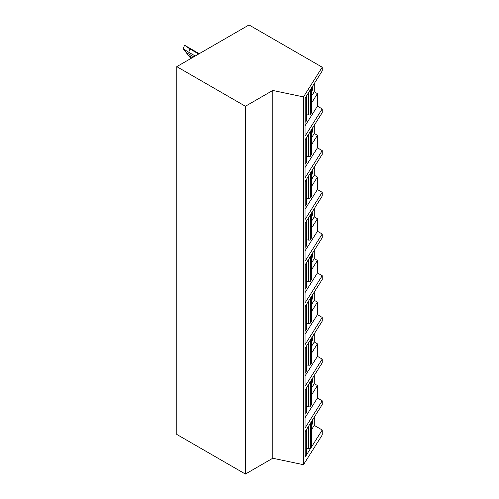 <?xml version="1.0" encoding="UTF-8"?>
<svg xmlns="http://www.w3.org/2000/svg" width="499" height="499" viewBox="0 0 499 499"><rect width="100%" height="100%" fill="white"/><g stroke="black" fill="none" stroke-linecap="round" stroke-linejoin="round"><path stroke-width="0.75" d="M322.211 429.995L305.057 457.203L305.057 431.766L322.211 404.558L322.211 400.803L305.057 428.011L305.057 390.068L322.211 362.86L322.211 359.105L305.057 386.313L305.057 348.364L322.211 321.156L322.211 317.408L305.057 344.616L305.057 306.667L322.211 279.459L322.211 275.71L305.057 302.918L305.057 264.969L322.211 237.761L322.211 234.006L305.057 261.214L305.057 223.271L322.211 196.063L322.211 192.308L305.057 219.516L305.057 181.567L322.211 154.359L322.211 150.611L305.057 177.819L305.057 139.87L322.211 112.662L322.211 108.913L305.057 136.121L305.057 98.172L322.211 70.964L322.211 67.209L249.013 24.95L176.789 66.648L176.789 434.436L245.402 474.05L272.772 458.244L303.486 464.7L322.211 434.997L322.211 429.995L314.245 425.391L314.245 417.201M245.402 474.05L245.402 106.262L272.772 90.456L303.486 96.912L322.211 67.209M272.772 458.244L272.772 90.456M176.789 66.648L245.402 106.262M322.211 108.913L317.433 106.15L317.433 93.637L314.245 91.797L314.245 83.607M322.211 400.803L317.433 398.046L317.433 385.534L314.245 383.694L314.245 375.498M322.211 359.105L317.433 356.342L317.433 343.836L314.245 341.996L314.245 333.8M322.211 317.408L317.433 314.644L317.433 302.138L314.245 300.298L314.245 292.102M322.211 275.71L317.433 272.947L317.433 260.434L314.245 258.594L314.245 250.404M322.211 234.006L317.433 231.249L317.433 218.737L314.245 216.897L314.245 208.701M322.211 192.308L317.433 189.545L317.433 177.039L314.245 175.199L314.245 167.003M322.211 150.611L317.433 147.847L317.433 135.341L314.245 133.501L314.245 125.305M305.057 125.773L317.433 106.15M311.526 103.006L317.433 93.637M303.486 464.7L303.486 96.912M311.526 96.107L314.245 91.797M311.526 93.076A15.319 4.279 101.9 0 0 313.098 85.423M311.432 112.868L311.432 88.685A1.534 0.886 0 0 0 311.526 88.379L311.526 112.568A1.534 0.886 180 0 1 311.432 112.868L310.434 114.458A1.534 0.886 180 0 1 308.638 115.013L306.623 114.733M306.529 120.652L306.529 96.469A1.534 0.886 0 0 0 306.623 96.164L306.623 120.353A1.534 0.886 180 0 1 306.529 120.652L305.843 121.737A1.534 0.886 180 0 1 305.057 122.236M311.526 88.379A1.534 0.886 0 0 0 311.426 88.067M311.432 88.685L310.434 90.269A1.534 0.886 0 0 1 309.748 90.737M306.623 96.164A1.534 0.886 0 0 0 306.523 95.852M306.529 96.469L305.843 97.548A1.534 0.886 0 0 1 305.157 98.016M311.526 137.805L314.245 133.501M311.526 134.774A15.319 4.279 101.9 0 0 313.098 127.12M311.526 144.704L317.433 135.341M305.057 167.471L317.433 147.847M311.432 154.571L311.432 130.382A1.534 0.886 0 0 0 311.526 130.083L311.526 154.266A1.534 0.886 180 0 1 311.432 154.571L310.434 156.156A1.534 0.886 180 0 1 308.638 156.711L306.623 156.43M306.529 162.35L306.529 138.167A1.534 0.886 0 0 0 306.623 137.861L306.623 162.05A1.534 0.886 180 0 1 306.529 162.35L305.843 163.435A1.534 0.886 180 0 1 305.057 163.934M311.526 130.083A1.534 0.886 0 0 0 311.426 129.771M311.432 130.382L310.434 131.967A1.534 0.886 0 0 1 309.748 132.435M306.623 137.861A1.534 0.886 0 0 0 306.523 137.549M306.529 138.167L305.843 139.252A1.534 0.886 0 0 1 305.157 139.72M311.526 179.503L314.245 175.199M311.526 176.478A15.319 4.279 101.9 0 0 313.098 168.818M311.526 186.401L317.433 177.039M305.057 209.168L317.433 189.545M311.432 196.269L311.432 172.08A1.534 0.886 0 0 0 311.526 171.781L311.526 195.964A1.534 0.886 180 0 1 311.432 196.269L310.434 197.853A1.534 0.886 180 0 1 308.638 198.409L306.623 198.134M306.529 204.054L306.529 179.865A1.534 0.886 0 0 0 306.623 179.565L306.623 203.748A1.534 0.886 180 0 1 306.529 204.054L305.843 205.133A1.534 0.886 180 0 1 305.057 205.632M311.526 171.781A1.534 0.886 0 0 0 311.426 171.469M311.432 172.08L310.434 173.671A1.534 0.886 0 0 1 309.748 174.139M306.623 179.565A1.534 0.886 0 0 0 306.523 179.253M306.529 179.865L305.843 180.95A1.534 0.886 0 0 1 305.157 181.418M311.526 221.207L314.245 216.897M311.526 218.175A15.319 4.279 101.9 0 0 313.098 210.516M311.526 228.099L317.433 218.737M305.057 250.872L317.433 231.249M311.432 237.967L311.432 213.784A1.534 0.886 0 0 0 311.526 213.478L311.526 237.667A1.534 0.886 180 0 1 311.432 237.967L310.434 239.551A1.534 0.886 180 0 1 308.638 240.113L306.623 239.832M306.529 245.751L306.529 221.562A1.534 0.886 0 0 0 306.623 221.263L306.623 245.446A1.534 0.886 180 0 1 306.529 245.751L305.843 246.837A1.534 0.886 180 0 1 305.057 247.329M311.526 213.478A1.534 0.886 0 0 0 311.426 213.167M311.432 213.784L310.434 215.368A1.534 0.886 0 0 1 309.748 215.836M306.623 221.263A1.534 0.886 0 0 0 306.523 220.951M306.529 221.562L305.843 222.648A1.534 0.886 0 0 1 305.157 223.115M311.526 262.904L314.245 258.594M311.526 259.873A15.319 4.279 101.9 0 0 313.098 252.22M311.526 269.803L317.433 260.434M305.057 292.57L317.433 272.947M311.432 279.665L311.432 255.482A1.534 0.886 0 0 0 311.526 255.176L311.526 279.365A1.534 0.886 180 0 1 311.432 279.665L310.434 281.255A1.534 0.886 180 0 1 308.638 281.81L306.623 281.53M306.529 287.449L306.529 263.266A1.534 0.886 0 0 0 306.623 262.961L306.623 287.15A1.534 0.886 180 0 1 306.529 287.449L305.843 288.534A1.534 0.886 180 0 1 305.057 289.033M311.526 255.176A1.534 0.886 0 0 0 311.426 254.864M311.432 255.482L310.434 257.066A1.534 0.886 0 0 1 309.748 257.534M306.623 262.961A1.534 0.886 0 0 0 306.523 262.649M306.529 263.266L305.843 264.345A1.534 0.886 0 0 1 305.157 264.819M311.526 304.602L314.245 300.298M311.526 301.571A15.319 4.279 101.9 0 0 313.098 293.917M311.526 311.501L317.433 302.138M305.057 334.268L317.433 314.644M311.432 321.368L311.432 297.179A1.534 0.886 0 0 0 311.526 296.88L311.526 321.063A1.534 0.886 180 0 1 311.432 321.368L310.434 322.953A1.534 0.886 180 0 1 308.638 323.508L306.623 323.227M306.529 329.147L306.529 304.964A1.534 0.886 0 0 0 306.623 304.658L306.623 328.847A1.534 0.886 180 0 1 306.529 329.147L305.843 330.232A1.534 0.886 180 0 1 305.057 330.731M311.526 296.88A1.534 0.886 0 0 0 311.426 296.568M311.432 297.179L310.434 298.764A1.534 0.886 0 0 1 309.748 299.238M306.623 304.658A1.534 0.886 0 0 0 306.523 304.346M306.529 304.964L305.843 306.049A1.534 0.886 0 0 1 305.157 306.517M311.526 346.3L314.245 341.996M311.526 343.275A15.319 4.279 101.9 0 0 313.098 335.615M311.526 353.198L317.433 343.836M305.057 375.972L317.433 356.342M311.432 363.066L311.432 338.877A1.534 0.886 0 0 0 311.526 338.578L311.526 362.761A1.534 0.886 180 0 1 311.432 363.066L310.434 364.65A1.534 0.886 180 0 1 308.638 365.206L306.623 364.931M306.529 370.851L306.529 346.662A1.534 0.886 0 0 0 306.623 346.362L306.623 370.545A1.534 0.886 180 0 1 306.529 370.851L305.843 371.93A1.534 0.886 180 0 1 305.057 372.429M311.526 338.578A1.534 0.886 0 0 0 311.426 338.266M311.432 338.877L310.434 340.468A1.534 0.886 0 0 1 309.748 340.936M306.623 346.362A1.534 0.886 0 0 0 306.523 346.05M306.529 346.662L305.843 347.747A1.534 0.886 0 0 1 305.157 348.215M311.526 388.004L314.245 383.694M311.526 384.972A15.319 4.279 101.9 0 0 313.098 377.313M311.526 394.896L317.433 385.534M305.057 417.669L317.433 398.046M311.432 404.764L311.432 380.581A1.534 0.886 0 0 0 311.526 380.275L311.526 404.464A1.534 0.886 180 0 1 311.432 404.764L310.434 406.348A1.534 0.886 180 0 1 308.638 406.91L306.623 406.629M306.529 412.548L306.529 388.359A1.534 0.886 0 0 0 306.623 388.06L306.623 412.243A1.534 0.886 180 0 1 306.529 412.548L305.843 413.634A1.534 0.886 180 0 1 305.057 414.126M311.526 380.275A1.534 0.886 0 0 0 311.426 379.964M311.432 380.581L310.434 382.165A1.534 0.886 0 0 1 309.748 382.633M306.623 388.06A1.534 0.886 0 0 0 306.523 387.748M306.529 388.359L305.843 389.445A1.534 0.886 0 0 1 305.157 389.912M311.526 429.701L314.245 425.391M311.526 426.67A15.319 4.279 101.9 0 0 313.098 419.017M311.432 446.462L311.432 422.279A1.534 0.886 0 0 0 311.526 421.973L311.526 446.162A1.534 0.886 180 0 1 311.432 446.462L310.434 448.052A1.534 0.886 180 0 1 308.638 448.607L306.623 448.327M306.529 454.246L306.529 430.063A1.534 0.886 0 0 0 306.623 429.758L306.623 453.947A1.534 0.886 180 0 1 306.529 454.246L305.843 455.331A1.534 0.886 180 0 1 305.057 455.83M311.526 421.973A1.534 0.886 0 0 0 311.426 421.661M311.432 422.279L310.434 423.863A1.534 0.886 0 0 1 309.748 424.331M306.623 429.758A1.534 0.886 0 0 0 306.523 429.446M306.529 430.063L305.843 431.142A1.534 0.886 0 0 1 305.157 431.616M191.416 58.202L189.994 57.385L183.177 48.783L184.555 45.234L189.994 48.989L188.734 52.245L183.177 48.783M183.644 49.345L189.994 57.385M198.683 54.004L189.994 48.989M195.234 56L188.734 52.245M192.34 57.666L188.734 55.582M310.434 114.458L310.434 90.269M308.638 115.013L308.638 92.496M305.843 121.737L305.843 97.548M310.434 156.156L310.434 131.967M308.638 156.711L308.638 134.194M305.843 163.435L305.843 139.252M310.434 197.853L310.434 173.671M308.638 198.409L308.638 175.891M305.843 205.133L305.843 180.95M310.434 239.551L310.434 215.368M308.638 240.113L308.638 217.595M305.843 246.837L305.843 222.648M310.434 281.255L310.434 257.066M308.638 281.81L308.638 259.293M305.843 288.534L305.843 264.345M310.434 322.953L310.434 298.764M308.638 323.508L308.638 300.991M305.843 330.232L305.843 306.049M310.434 364.65L310.434 340.468M308.638 365.206L308.638 342.688M305.843 371.93L305.843 347.747M310.434 406.348L310.434 382.165M308.638 406.91L308.638 384.392M305.843 413.634L305.843 389.445M310.434 448.052L310.434 423.863M308.638 448.607L308.638 426.09M305.843 455.331L305.843 431.142M199.057 53.792L187.499 47.118M193.724 56.867L186.233 52.545M199.232 53.692L185.216 45.602"/></g></svg>

